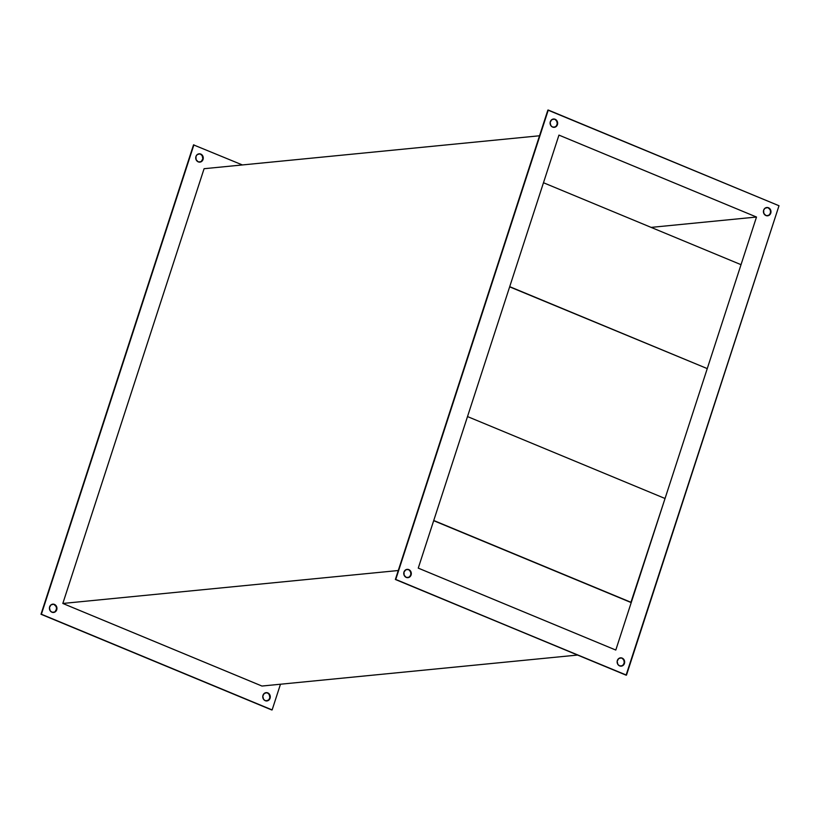 <?xml version="1.0" encoding="UTF-8"?>
<svg xmlns="http://www.w3.org/2000/svg" width="820" height="820" viewBox="0 0 820 820"><rect width="100%" height="100%" fill="white"/><g stroke="black" fill="none" stroke-linecap="round" stroke-linejoin="round"><path stroke-width="1.23" d="M407.755 577.68A4.172 3.772 84.4 0 0 408.411 569.654L408.811 569.613A4.172 3.772 -95.6 0 1 407.95 577.659A4.172 3.772 -95.6 0 1 406.279 577.413L409.159 577.311L411.281 574.195L410.574 571.089L408.093 569.398L405.92 569.716L403.983 572.042L404.137 575.23L406.279 577.413A4.172 3.772 -95.6 0 1 407.13 569.357A4.172 3.772 -95.6 0 1 408.811 569.613L410.553 571.837L410.881 574.236L409.949 576.409L408.073 577.608M621.099 666.158A4.172 3.772 84.4 0 0 621.765 658.142L622.154 658.101A4.172 3.772 -95.6 0 1 621.293 666.147A4.172 3.772 -95.6 0 1 619.623 665.891L622.503 665.799L624.625 662.683L623.918 659.577L621.437 657.886L618.639 658.603L617.152 661.309L617.86 664.415L619.623 665.891A4.172 3.772 -95.6 0 1 620.484 657.845A4.172 3.772 -95.6 0 1 622.154 658.101L623.907 660.325L624.225 662.724L623.292 664.887L621.416 666.096M767.428 215.824A4.172 3.772 84.4 0 0 768.084 207.798L768.483 207.757A4.172 3.772 -95.6 0 1 767.622 215.803A4.172 3.772 -95.6 0 1 765.941 215.558L768.832 215.455L770.769 213.128L770.626 209.94L767.766 207.542L764.957 208.26L763.656 210.176L763.799 213.364L765.941 215.558A4.172 3.772 -95.6 0 1 766.803 207.501A4.172 3.772 -95.6 0 1 768.483 207.757L770.226 209.981L770.554 212.38L769.621 214.543L767.745 215.752M554.074 127.336A4.172 3.772 84.4 0 0 554.74 119.31L555.13 119.269A4.172 3.772 -95.6 0 1 554.279 127.325A4.172 3.772 -95.6 0 1 552.598 127.069L555.489 126.967L557.426 124.65L556.893 120.745L554.412 119.064L551.614 119.781L550.128 122.487L550.835 125.593L552.598 127.069A4.172 3.772 -95.6 0 1 553.459 119.023A4.172 3.772 -95.6 0 1 555.13 119.269L556.882 121.493L557.21 123.892L556.278 126.065L554.392 127.274M267.791 692.89A4.172 3.772 -95.6 0 1 266.93 700.936A4.172 3.772 -95.6 0 1 265.26 700.69L268.15 700.587L270.087 698.261L269.555 694.366L267.074 692.685L264.276 693.402L262.789 696.108L263.497 699.214L265.26 700.69A4.172 3.772 -95.6 0 1 266.121 692.644A4.172 3.772 -95.6 0 1 267.791 692.89L267.791 692.89M266.736 700.957A4.172 3.772 84.4 0 0 267.402 692.931L265.946 692.664A4.172 3.772 84.4 0 1 267.402 692.931L269.165 694.407L269.872 697.512L268.929 699.685L266.326 700.997M54.448 604.412A4.172 3.772 -95.6 0 1 53.587 612.458A4.172 3.772 -95.6 0 1 51.916 612.202L54.796 612.109L56.918 608.993L56.211 605.888L53.73 604.197L50.932 604.914L49.446 607.62L50.153 610.726L51.916 612.202A4.172 3.772 -95.6 0 1 52.777 604.155A4.172 3.772 -95.6 0 1 54.448 604.412L54.448 604.412M53.392 612.468A4.172 3.772 84.4 0 0 54.058 604.442L52.593 604.176A4.172 3.772 84.4 0 1 54.058 604.442L56.201 606.636L56.518 609.034L55.042 611.74L52.982 612.509M200.777 154.068A4.172 3.772 -95.6 0 1 199.916 162.114A4.172 3.772 -95.6 0 1 198.235 161.858L201.125 161.765L203.063 159.439L202.919 156.251L200.049 153.852L197.251 154.57L195.949 156.487L196.093 159.674L198.235 161.858A4.172 3.772 -95.6 0 1 199.096 153.811A4.172 3.772 -95.6 0 1 200.777 154.068L200.777 154.068M199.711 162.124A4.172 3.772 84.4 0 0 200.377 154.109L198.922 153.842A4.172 3.772 84.4 0 1 200.377 154.109L202.14 155.585L202.847 158.69L201.361 161.397L199.301 162.165M577.598 655.057L261.949 686.043L62.822 603.458L398.264 570.525L62.822 603.458L204.088 168.705L539.529 135.772L204.088 168.705L62.822 603.458L261.949 686.043L577.598 655.057M405.787 569.787L408.145 569.551L405.787 569.787M271.728 709.956L41 614.262L193.52 144.873L242.402 164.943L193.52 144.873L41 614.262L272.127 709.925L41.389 614.231L193.909 144.833L41 614.262L271.728 709.956M395.752 579.432L548.272 110.044L779 205.738L626.48 675.126L395.363 579.473L626.091 675.168L395.752 579.432L547.873 110.075L395.363 579.473L626.091 675.168L779 205.738L547.873 110.075L395.752 579.432M615.799 650.055L756.501 217.034L558.953 135.105L418.261 568.127L615.799 650.055L756.501 217.034L558.953 135.105L418.261 568.127L615.799 650.055M651.121 227.386L756.501 217.034L651.121 227.386M280.471 684.228L272.127 709.925L280.471 684.228M553.285 119.043L554.74 119.31A4.172 3.772 84.4 0 0 553.264 119.043M766.628 207.532L768.084 207.798A4.172 3.772 84.4 0 0 766.608 207.532M620.299 657.865L621.765 658.142A4.172 3.772 84.4 0 0 620.279 657.876M406.956 569.387L408.411 569.654A4.172 3.772 84.4 0 0 406.935 569.387M741.024 264.675L707.25 368.6L509.712 286.662L543.476 182.737L741.024 264.675L543.476 182.737L509.712 286.662L707.25 368.6L509.65 286.846L707.25 368.6L741.024 264.675M665.04 498.498L631.277 602.423L433.739 520.495L467.502 416.57L665.04 498.498L467.502 416.57L433.739 520.495L631.277 602.423L433.678 520.679L630.887 602.464L665.04 498.498"/></g></svg>
